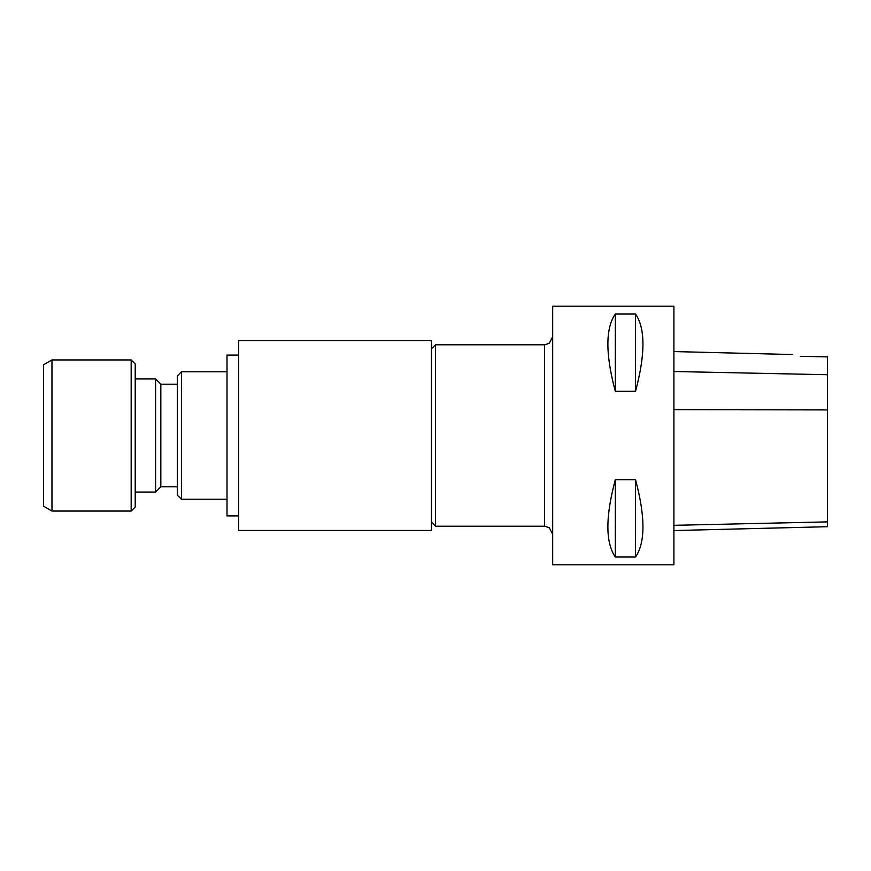 <?xml version="1.0" encoding="UTF-8"?>
<svg xmlns="http://www.w3.org/2000/svg" width="871" height="871" viewBox="0 0 871 871"><rect width="100%" height="100%" fill="white"/><g stroke="black" fill="none" stroke-linecap="round" stroke-linejoin="round"><path stroke-width="1.31" d="M227.004 499.203L181.462 499.203L181.462 371.797L227.004 371.797M181.462 499.203L177.357 495.098L177.357 375.902L181.462 371.797M177.357 486.813L160.83 486.813L155.593 492.05L155.593 378.95L135.212 378.95M160.83 486.813L160.83 384.187L155.593 378.95M238.654 355.085L227.004 355.085L227.004 515.915L238.654 515.915M51.966 359.941L51.966 511.059L131.173 511.059L131.173 359.941L51.966 359.941L43.55 364.797L43.55 506.203L51.966 511.059M131.173 359.941L135.212 363.98L135.212 507.02L131.173 511.059M800.373 356.326C789.91 353.985 789.91 353.985 800.373 356.326A16996.574 1245.007 -178.7 0 0 827.45 356.892L827.45 526.705L673.904 530.559M635.514 313.985C645.411 328.4 645.411 354.17 635.514 391.297L635.514 313.985L615.318 313.985L615.318 391.297C605.421 354.17 605.421 328.4 615.318 313.985M635.514 391.297L615.318 391.297M635.514 479.703C645.411 516.83 645.411 542.6 635.514 557.015L635.514 479.703L615.318 479.703L615.318 557.015C605.421 542.6 605.421 516.83 615.318 479.703M635.514 557.015L615.318 557.015M673.904 564.8L673.904 306.2L552.682 306.2L552.682 564.8L673.904 564.8M431.461 348.825L435.5 344.785L435.5 526.215L544.604 526.215L544.604 344.785L549.253 343.316L552.682 336.707M431.461 522.175L435.5 526.215M431.461 530.461L431.461 340.539L238.654 340.539L238.654 530.461L431.461 530.461M673.904 525.322L827.45 521.881L673.904 525.322M673.904 371.503L827.45 374.726M673.904 409.675L827.45 409.903M155.593 492.05L135.212 492.05M177.357 384.187L160.83 384.187M792.142 354.53L673.904 351.557M544.604 526.215L549.253 527.684L552.682 534.293M435.5 344.785L544.604 344.785"/></g></svg>
